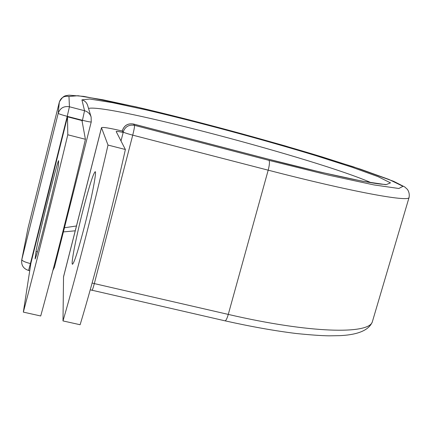 <?xml version="1.0" encoding="UTF-8"?>
<svg xmlns="http://www.w3.org/2000/svg" width="431" height="431" viewBox="0 0 431 431"><rect width="100%" height="100%" fill="white"/><g stroke="black" fill="none" stroke-linecap="round" stroke-linejoin="round"><path stroke-width="0.65" d="M45.821 219.88C52.388 193.734 58.46 167.158 58.449 164.814L58.627 160.693C57.722 159.492 37.12 242.287 36.032 251.472L35.127 258.956C36.145 257.102 39.711 244.075 45.821 219.88M84.514 226.248C78.334 249.948 74.331 262.614 72.51 264.241C70.636 264.903 76.168 236.786 82.984 210.231C89.098 186.618 93.155 173.779 95.149 171.716C96.98 170.805 91.674 198.416 84.514 226.248M101.479 127.689L108.009 145.064C94.508 204.364 76.745 273.615 62.996 320.928L63.535 276.745L101.479 127.689C102.691 126.929 109.641 128.055 122.323 131.056L123.067 132.339L122.361 130.593L122.248 131.04M108.009 145.064L125.378 149.503C112.211 208.696 94.351 277.677 80.123 324.732L62.996 320.928M125.378 149.503L116.165 131.536C116.478 131.207 118.821 131.514 123.191 132.457L123.067 132.339M120.992 140.985L123.191 132.457M23.344 312.119L30.881 263.293L67.505 116.812L81.976 120.561L85.413 139.283C71.476 198.734 53.843 268.33 40.713 315.982L23.344 312.119C35.983 264.208 53.509 194.343 67.791 134.779L85.413 139.283M67.505 116.812L67.791 134.779M101.49 127.818L63.486 277.095M224.95 320.815L225.02 320.831C225.984 320.675 227.067 318.536 228.274 314.409L94.324 283.593C93.198 287.843 92.417 290.111 91.981 290.397L91.954 290.392M372.783 320.319L372.336 321.833C368.871 334.44 310.622 333.519 228.274 314.409L268.19 170.18L132.732 135.151L94.324 283.593L92.121 283.027M409.181 197.091L409.024 197.613C408.006 202.02 351.48 191.779 268.19 170.18C269.558 164.787 269.806 161.512 268.928 160.348L134.483 125.329C134.698 126.342 134.111 129.618 132.732 135.151C127.193 133.675 124.004 132.613 123.164 131.967C125.114 126.666 128.885 124.457 134.483 125.329L133.524 124.053C128.002 123.185 124.284 125.367 122.361 130.593L122.226 131.035M133.432 124.031L265.911 158.56M27.967 228.317L21.717 260.028L58.201 113.321C60.092 108.068 63.836 105.881 69.434 106.769L84.546 110.708C87.838 111.688 90.036 113.789 91.13 117.022L91.243 121.914L54.462 267.172M82.149 121.477L82.45 120.287L67.22 116.343L30.418 263.567C24.993 262.188 22.121 260.874 21.803 259.618L28.047 227.961L59.343 102.061L28.112 227.665M68.971 96.447L69.434 106.769L67.22 116.343C61.714 114.872 58.708 113.865 58.201 113.321L59.343 102.061C60.965 97.551 64.171 95.682 68.971 96.447L78.049 95.73L102.864 99.771L139.094 107.578C194.688 120.551 264.639 139.434 322.205 156.943L360.634 169.227L388.94 179.441L402.98 186.305L398.831 188.492L373.973 184.921L328.982 175.245L268.928 160.348M81.928 99.852C84.756 100.692 86.642 102.508 87.585 105.283L91.13 117.022L91.243 121.914C90.655 122.156 87.719 121.612 82.45 120.287L84.546 110.708L81.928 99.852L89.718 99.022L112.275 102.632L145.721 109.808C197.328 121.822 262.942 139.531 316.526 155.85L352.132 167.255L378.046 176.651L390.491 182.863L386.031 184.7L362.627 181.246L321.09 172.271L266.137 158.619M88.538 108.44C107.238 103.392 319.549 159.723 371.102 182.712M64.451 227.751L76.459 225.979M29.734 270.716L28.559 270.447L30.418 263.567L30.822 263.659M37.454 251.806L36.032 251.472M35.568 257.997L35.143 257.9M122.388 130.501L122.35 130.539C124.263 125.324 127.975 123.153 133.475 124.02L266.019 158.57C321.612 173.084 366.684 182.776 381.478 184.177L385.54 184.479M53.589 267.791L54.451 267.258L52.889 270.49M59.359 101.953C63.524 95.299 64.591 95.924 69.041 95.17L83.7 96.377L135.711 106.786C182.889 118.024 232.627 131.04 284.918 145.834L353.081 166.7L393.686 181.327L404.784 186.984L407.408 189.381C409.084 191.876 409.628 194.623 409.024 197.613L372.336 321.833C367.702 333.621 348.41 335.253 339.596 335.657L329.009 335.83C321.214 335.706 310.25 334.93 296.113 333.492C274.709 330.852 251.009 326.633 225.02 320.831L90.235 289.815M63.4 231.905L75.226 230.806M21.717 260.028C21.184 265.302 23.463 268.777 28.559 270.447"/></g></svg>
